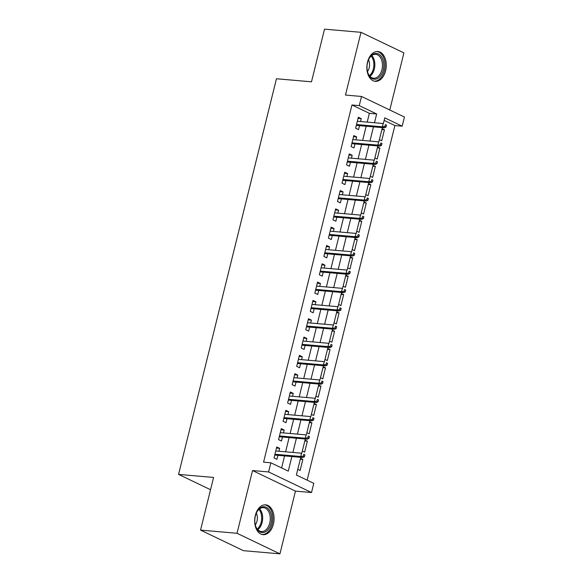 <?xml version="1.0" encoding="UTF-8"?>
<svg xmlns="http://www.w3.org/2000/svg" width="583" height="583" viewBox="0 0 583 583"><rect width="100%" height="100%" fill="white"/><g stroke="black" fill="none" stroke-linecap="round" stroke-linejoin="round"><path stroke-width="0.87" d="M273.427 524.095A14.961 9.663 95 0 0 265.68 504.849A14.961 9.663 95 0 0 255.332 515.423A14.961 9.663 95 0 0 263.079 534.662A14.961 9.663 95 0 0 273.427 524.095M385.611 70.762A14.961 9.663 95 0 0 377.864 51.515A14.961 9.663 95 0 0 367.523 62.09A14.961 9.663 95 0 0 375.27 81.328A14.961 9.663 95 0 0 385.611 70.762M300.77 457.327L296.39 475.021L313.785 483.358L311.519 492.518L268.603 471.953L270.869 462.793L288.272 471.13L291.879 456.547M295.464 491.119L252.556 470.554L237.026 533.285L200.545 530.107L243.461 550.673L279.942 553.85L295.464 491.119L311.519 492.518M389.779 110.005L403.917 52.893L361.001 32.327L345.479 95.065L361.526 96.465L404.442 117.03L402.175 126.183L384.78 117.846L383.359 123.596M307.124 480.166L394.88 125.549L402.175 126.183M237.026 533.285L279.942 553.85M200.545 530.107L213.582 477.448L178.558 474.394L276.466 78.756L311.49 81.809L324.52 29.15L361.001 32.327M278.929 451.235L279.643 448.342L276.743 446.957L274.025 457.947L276.925 459.331L277.916 455.33M283.462 432.914L284.176 430.028L281.276 428.636L278.557 439.626L281.458 441.018L282.449 437.017M287.995 414.6L288.709 411.707L285.808 410.323L283.09 421.312L285.991 422.704L286.982 418.696M292.528 396.287L293.242 393.394L290.341 392.002L287.623 402.991L290.523 404.383L291.515 400.383M297.06 377.966L297.775 375.08L294.874 373.688L292.156 384.678L295.056 386.07L296.047 382.069M301.593 359.653L302.307 356.76L299.407 355.375L296.689 366.364L299.589 367.749L300.58 363.748M306.126 341.332L306.84 338.446L303.94 337.054L301.222 348.044L304.122 349.436L305.113 345.435M310.659 323.018L311.373 320.125L308.473 318.741L305.754 329.73L308.655 331.115L309.646 327.114M315.192 304.705L315.906 301.812L313.005 300.42L310.287 311.409L313.188 312.801L314.179 308.801M319.724 286.384L320.439 283.498L317.538 282.106L314.82 293.096L317.72 294.488L318.712 290.48M324.257 268.071L324.971 265.178L322.071 263.793L319.353 274.782L322.253 276.167L323.244 272.166M328.79 249.75L329.504 246.864L326.604 245.472L323.886 256.462L326.786 257.854L327.777 253.853M333.323 231.436L334.037 228.543L331.137 227.159L328.418 238.148L331.319 239.533L332.31 235.532M337.856 213.116L338.57 210.23L335.67 208.838L332.951 219.827L335.852 221.219L336.843 217.219M342.389 194.802L343.103 191.916L340.202 190.524L337.484 201.514L340.385 202.906L341.376 198.898M346.921 176.489L347.636 173.596L344.735 172.211L342.017 183.2L344.917 184.585L345.908 180.584M351.454 158.168L352.168 155.282L349.268 153.89L346.55 164.88L349.45 166.272L350.441 162.271M355.987 139.854L356.701 136.961L353.801 135.577L351.083 146.566L353.983 147.951L354.974 143.95M381.887 129.543L384.43 129.761L381.712 140.751L379.387 139.636M377.354 147.856L379.897 148.082L377.179 159.072L374.854 157.957M372.821 166.177L375.365 166.395L372.646 177.385L370.322 176.27M368.288 184.49L370.832 184.709L368.113 195.706L365.789 194.591M363.756 202.804L366.299 203.03L363.581 214.019L361.256 212.904M359.223 221.125L361.766 221.343L359.048 232.333L356.723 231.218M354.69 239.438L357.233 239.664L354.515 250.654L352.19 249.539M350.157 257.759L352.7 257.978L349.982 268.967L347.657 267.852M345.624 276.072L348.168 276.298L345.449 287.288L343.125 286.173M341.091 294.386L343.635 294.612L340.917 305.601L338.592 304.486M336.559 312.707L339.102 312.925L336.384 323.915L334.059 322.8M332.026 331.02L334.569 331.246L331.851 342.236L329.526 341.121M327.493 349.341L330.036 349.56L327.318 360.549L324.993 359.434M322.96 367.654L325.503 367.88L322.785 378.87L320.461 377.755M318.427 385.975L320.971 386.194L318.252 397.183L315.928 396.068M313.894 404.289L316.438 404.507L313.72 415.497L311.395 414.389M309.362 422.602L311.905 422.828L309.187 433.818L306.862 432.703M304.829 440.923L307.372 441.142L304.654 452.131L302.329 451.016M394.88 125.549L384.146 120.404M382.105 128.646L384.43 129.761M377.573 146.967L379.897 148.082M373.04 165.281L375.365 166.395M368.507 183.601L370.832 184.709M363.974 201.915L366.299 203.03M359.441 220.228L361.766 221.343M354.909 238.549L357.233 239.664M350.376 256.863L352.7 257.978M345.843 275.183L348.168 276.298M341.31 293.497L343.635 294.612M336.777 311.81L339.102 312.925M332.244 330.131L334.569 331.246M327.712 348.445L330.036 349.56M323.179 366.765L325.503 367.88M318.646 385.079L320.971 386.194M314.113 403.392L316.438 404.507M309.58 421.713L311.905 422.828M305.047 440.027L307.372 441.142M300.515 458.347L302.839 459.462L300.121 470.452L297.796 469.337M367.188 122.117L369.367 113.321L351.964 104.984L263.574 462.159L270.869 462.793M281.604 467.938L284.584 455.913M285.597 451.818L289.117 437.6M290.13 433.497L293.65 419.279M294.663 415.183L298.183 400.966M299.196 396.863L302.715 382.645M303.728 378.549L307.248 364.331M308.261 360.236L311.781 346.011M312.794 341.915L316.314 327.697M317.327 323.601L320.847 309.384M321.86 305.281L325.38 291.063M326.393 286.967L329.912 272.749M330.925 268.646L334.445 254.428M335.458 250.333L338.978 236.115M339.991 232.019L343.511 217.802M344.524 213.699L348.044 199.481M349.057 195.385L352.577 181.167M353.589 177.064L357.109 162.846M358.122 158.751L361.642 144.533M362.655 140.437L366.175 126.219M360.52 121.534L361.234 118.648L358.334 117.256L355.615 128.245L358.516 129.637L359.507 125.637M178.558 474.394L210.543 489.72M252.556 470.554L268.603 471.953M351.964 104.984L359.259 105.625L361.526 96.465M382.361 127.626L378.826 141.917M377.828 145.947L374.293 160.23M373.295 164.26L369.76 178.544M368.762 182.574L365.228 196.865M364.229 200.895L360.695 215.178M359.696 219.208L356.162 233.499M355.164 237.529L351.629 251.812M350.631 255.842L347.096 270.126M346.098 274.156L342.564 288.447M341.565 292.477L338.031 306.76M337.032 310.79L333.498 325.081M332.499 329.111L328.965 343.394M327.967 347.424L324.432 361.708M323.434 365.745L319.899 380.029M318.901 384.059L315.367 398.342M314.368 402.372L310.834 416.663M309.835 420.693L306.301 434.976M305.303 439.006L301.768 453.29M374.483 122.758L376.662 113.962L359.259 105.625M292.892 452.452L296.412 438.234M297.425 434.131L300.945 419.913M301.958 415.817L305.477 401.6M306.49 397.504L310.01 383.286M311.023 379.183L314.543 364.965M315.556 360.87L319.076 346.652M320.089 342.549L323.609 328.331M324.622 324.235L328.142 310.018M329.155 305.922L332.674 291.704M333.687 287.601L337.207 273.383M338.22 269.288L341.74 255.07M342.753 250.967L346.273 236.749M347.286 232.653L350.806 218.436M351.819 214.34L355.339 200.115M356.351 196.019L359.871 181.801M360.884 177.706L364.404 163.488M365.417 159.385L368.937 145.167M369.95 141.071L373.47 126.854M369.367 113.321L376.662 113.962M358.057 118.371L361.234 118.648M300.296 459.236L302.839 459.462M353.524 136.684L356.701 136.961M348.991 155.005L352.168 155.282M344.458 173.319L347.636 173.596M339.925 191.639L343.103 191.916M335.393 209.953L338.57 210.23M330.86 228.266L334.037 228.543M326.327 246.587L329.504 246.864M321.794 264.901L324.971 265.178M317.261 283.221L320.439 283.498M312.728 301.535L315.906 301.812M308.196 319.848L311.373 320.125M303.663 338.169L306.84 338.446M299.13 356.483L302.307 356.76M294.597 374.803L297.775 375.08M290.064 393.117L293.242 393.394M285.532 411.43L288.709 411.707M280.999 429.751L284.176 430.028M276.466 448.065L279.643 448.342M356.33 125.36L384.452 127.808L382.368 126.81L356.526 124.558M384.904 126.467L386.07 127.021L386.522 125.192L385.363 124.631L384.904 126.467L382.368 126.81L383.177 123.516L357.343 121.257M385.363 124.631L386.522 125.192M384.452 127.808L386.07 127.021M367.567 62.57A12.95 8.359 -85 0 1 368.952 58.825A12.95 8.359 -85 0 1 379.686 54.729A12.95 8.359 -85 0 1 383.228 70.077A12.95 8.359 -85 0 1 375.634 79.171A12.95 8.359 -85 0 1 367.756 72.591A12.95 8.359 -85 0 1 367.567 62.57M367.676 72.321A11.988 7.739 95 0 0 373.63 78.202A11.988 7.739 95 0 0 381.916 69.734A11.988 7.739 95 0 0 375.707 54.314A11.988 7.739 95 0 0 368.828 59.08M368.5 59.794A8.534 5.509 -85 0 1 369.177 67.803A8.534 5.509 -85 0 1 367.472 71.556M374.184 81.139A14.866 9.598 95 0 0 384.386 70.63A14.866 9.598 95 0 0 376.764 51.515M261.949 507.072A12.95 8.359 -85 0 1 271.518 516.72A12.95 8.359 -85 0 1 264.478 532.235A12.95 8.359 -85 0 1 255.565 525.924A12.95 8.359 -85 0 1 256.768 512.158A12.95 8.359 -85 0 1 261.949 507.072M255.485 525.655A11.988 7.739 95 0 0 261.439 531.536A11.988 7.739 95 0 0 263.654 531.244A11.988 7.739 95 0 0 270.264 518.557A11.988 7.739 95 0 0 263.523 507.647A11.988 7.739 95 0 0 261.308 507.939A11.988 7.739 95 0 0 256.637 512.406M256.309 513.127A8.534 5.509 -85 0 1 255.281 524.889M261.993 534.473A14.866 9.598 95 0 0 264.66 534.101A14.866 9.598 95 0 0 272.859 518.433A14.866 9.598 95 0 0 264.58 504.849M351.797 143.673L379.919 146.129L377.835 145.123L351.994 142.871M380.371 144.781L381.537 145.335L381.989 143.505L380.83 142.952L380.371 144.781L377.835 145.123L378.644 141.829L352.81 139.577M380.83 142.952L381.989 143.505M379.919 146.129L381.537 145.335M347.264 161.994L375.386 164.442L373.295 163.444L347.461 161.192M375.838 163.094L376.997 163.655L377.456 161.819L376.297 161.265L375.838 163.094L373.295 163.444L374.111 160.143L348.277 157.891M376.297 161.265L377.456 161.819M375.386 164.442L376.997 163.655M342.731 180.307L370.854 182.756L368.762 181.758L342.928 179.506M371.305 181.415L372.464 181.969L372.923 180.14L371.765 179.586L371.305 181.415L368.762 181.758L369.578 178.464L343.744 176.212M371.765 179.586L372.923 180.14M370.854 182.756L372.464 181.969M338.198 198.621L366.321 201.077L364.229 200.078L338.395 197.826M366.773 199.729L367.931 200.29L368.39 198.453L367.232 197.899L366.773 199.729L364.229 200.078L365.045 196.777L339.211 194.525M367.232 197.899L368.39 198.453M366.321 201.077L367.931 200.29M333.665 216.942L361.788 219.39L359.696 218.392L333.862 216.14M362.24 218.049L363.398 218.603L363.858 216.774L362.699 216.213L362.24 218.049L359.696 218.392L360.513 215.098L334.678 212.846M362.699 216.213L363.858 216.774M361.788 219.39L363.398 218.603M329.133 235.255L357.255 237.711L355.164 236.705L329.329 234.453M357.707 236.363L358.866 236.917L359.325 235.087L358.166 234.534L357.707 236.363L355.164 236.705L355.98 233.411L330.146 231.16M358.166 234.534L359.325 235.087M357.255 237.711L358.866 236.917M324.6 253.576L352.722 256.024L350.631 255.026L324.797 252.774M353.174 254.676L354.333 255.237L354.792 253.401L353.633 252.847L353.174 254.676L350.631 255.026L351.447 251.725L325.613 249.473M353.633 252.847L354.792 253.401M352.722 256.024L354.333 255.237M320.067 271.889L348.189 274.345L346.098 273.34L320.264 271.088M348.641 272.997L349.8 273.551L350.259 271.722L349.1 271.168L348.641 272.997L346.098 273.34L346.914 270.046L321.08 267.794M349.1 271.168L350.259 271.722M348.189 274.345L349.8 273.551M315.534 290.203L343.657 292.659L341.565 291.66L315.731 289.408M344.108 291.311L345.267 291.872L345.726 290.035L344.568 289.481L344.108 291.311L341.565 291.66L342.381 288.359L316.547 286.107M344.568 289.481L345.726 290.035M343.657 292.659L345.267 291.872M311.001 308.524L339.124 310.972L337.032 309.974L311.198 307.722M339.576 309.631L340.734 310.185L341.193 308.356L340.035 307.795L339.576 309.631L337.032 309.974L337.849 306.68L312.014 304.428M340.035 307.795L341.193 308.356M339.124 310.972L340.734 310.185M306.469 326.837L334.591 329.293L332.499 328.287L306.665 326.035M335.043 327.945L336.202 328.499L336.661 326.669L335.495 326.116L335.043 327.945L332.499 328.287L333.316 324.993L307.481 322.742M335.495 326.116L336.661 326.669M334.591 329.293L336.202 328.499M301.936 345.158L330.058 347.606L327.967 346.608L302.132 344.356M330.51 346.266L331.669 346.819L332.128 344.983L330.962 344.429L330.51 346.266L327.967 346.608L328.783 343.307L302.949 341.055M330.962 344.429L332.128 344.983M330.058 347.606L331.669 346.819M297.403 363.471L325.525 365.927L323.434 364.922L297.6 362.67M325.977 364.579L327.136 365.133L327.595 363.304L326.429 362.75L325.977 364.579L323.434 364.922L324.25 361.628L298.416 359.376M326.429 362.75L327.595 363.304M325.525 365.927L327.136 365.133M292.87 381.792L320.993 384.241L318.901 383.242L293.067 380.99M321.444 382.893L322.603 383.454L323.062 381.617L321.896 381.063L321.444 382.893L318.901 383.242L319.717 379.941L293.883 377.689M321.896 381.063L323.062 381.617M320.993 384.241L322.603 383.454M288.337 400.106L316.46 402.554L314.368 401.556L288.534 399.304M316.912 401.213L318.07 401.767L318.529 399.938L317.363 399.377L316.912 401.213L314.368 401.556L315.184 398.262L289.35 396.01M317.363 399.377L318.529 399.938M316.46 402.554L318.07 401.767M283.804 418.419L311.927 420.875L309.835 419.877L284.001 417.617M312.379 419.527L313.537 420.081L313.997 418.251L312.831 417.698L312.379 419.527L309.835 419.877L310.652 416.575L284.817 414.324M312.831 417.698L313.997 418.251M311.927 420.875L313.537 420.081M279.272 436.74L307.394 439.188L305.303 438.19L279.468 435.938M307.846 437.848L309.005 438.401L309.464 436.565L308.298 436.011L307.846 437.848L305.303 438.19L306.119 434.889L280.285 432.637M308.298 436.011L309.464 436.565M307.394 439.188L309.005 438.401M274.739 455.053L302.861 457.509L300.77 456.504L274.936 454.252M303.313 456.161L304.472 456.715L304.931 454.886L303.765 454.332L303.313 456.161L300.77 456.504L301.586 453.21L275.752 450.958M303.765 454.332L304.931 454.886M302.861 457.509L304.472 456.715M371.772 55.538A11.988 7.739 -85 0 1 374.315 69.071A11.988 7.739 -85 0 1 369.965 76.322M369.418 75.695A11.594 7.492 95 0 0 373.353 68.896A11.594 7.492 95 0 0 371.131 56.055M259.588 508.864A11.988 7.739 -85 0 1 262.59 519.599A11.988 7.739 -85 0 1 257.773 529.655M257.234 529.029A11.594 7.492 95 0 0 258.947 509.389"/></g></svg>
